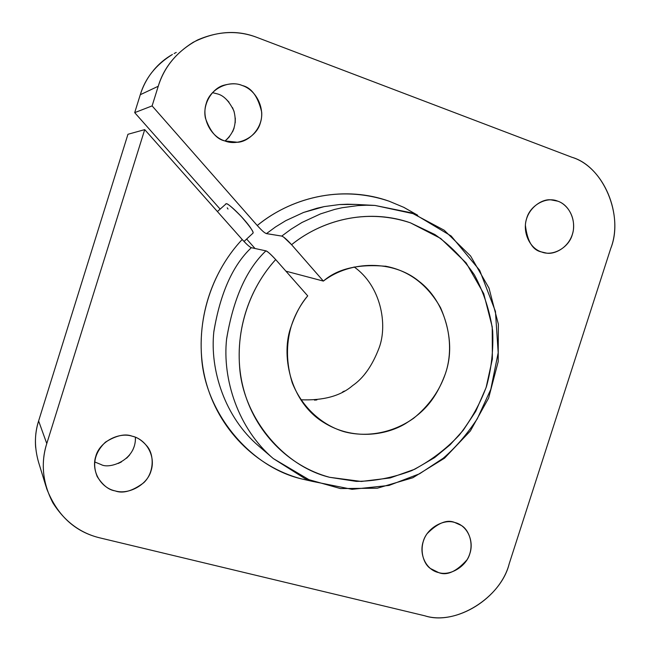 <?xml version="1.0" encoding="UTF-8"?>
<svg xmlns="http://www.w3.org/2000/svg" width="650" height="650" viewBox="0 0 650 650"><rect width="100%" height="100%" fill="white"/><g stroke="black" fill="none" stroke-linecap="round" stroke-linejoin="round"><path stroke-width="0.97" d="M417.584 215.199L403.642 207.277L389.171 201.224C332.767 182.211 283.091 203.978 257.254 225.518C264.184 233.114 265.029 232.871 266.451 233.618L275.527 226.939L285.805 220.643L303.615 212.436L324.285 206.586L339.519 204.547L347.498 204.222L355.68 204.409L339.446 204.555L324.171 206.611L316.964 208.236L303.493 212.485L285.724 220.691L275.478 226.972L266.451 233.618L281.743 236.088L291.184 229.109L301.901 222.519L320.474 213.907L334.547 209.454L342.071 207.74L358.012 205.587L366.373 205.237L374.952 205.433L414.18 213.891L451.165 235.999L479.659 270.278L495.438 311.407L498.184 352.763L490.807 389.317L477.279 418.811C466.708 434.696 455.325 447.858 443.137 458.291L419.583 473.777L389.058 485.428L352.056 489.328L311.553 481.203L273.317 458.583C237.884 428.537 222.162 378.771 226.623 338.748C233.447 298.496 246.545 269.206 265.915 250.859L251.331 247.699C249.957 246.894 249.243 247.024 242.198 239.501C220.919 262.015 197.576 302.973 201.597 357.394C205.156 411.978 249.267 466.407 301.096 478.798L310.928 481.041M258.684 446.006C225.079 417.527 209.755 370.37 213.801 332.085C220.123 293.548 232.635 265.419 251.331 247.699C232.822 265.176 220.334 293.109 213.858 331.484C209.641 369.663 224.721 417.194 258.684 446.006L273.317 458.583L304.874 478.53L340.462 488.564L377.341 488.207L412.848 477.75L444.535 458.177L470.348 430.983L488.629 398.076L498.192 361.652L498.355 324.147L488.995 288.088L470.576 255.978L444.186 230.214L411.539 212.851L374.952 205.433L366.413 205.237L358.077 205.579L342.176 207.724L334.661 209.422L320.588 213.866L301.974 222.471L291.224 229.076L281.743 236.088L266.175 233.545M310.976 481.057L301.096 478.798C255.889 466.724 218.091 428.959 205.587 380.461C193.091 332.126 207.366 276.526 242.198 239.501L144.714 129.618L46.776 443.568C40.601 463.296 42.648 483.064 52.91 502.889C64.789 521.649 80.584 533.341 100.287 537.981L424.824 615.802C456.332 625.763 500.476 598.114 509.194 563.802L610.732 248.479C623.846 215.134 603.891 166.888 571.862 157.251L257.238 37.521C238.217 30.176 218.319 30.997 197.543 39.991C177.596 50.765 164.499 66.186 158.243 86.255L152.108 105.901L257.254 225.518C294.938 194.716 346.442 185.868 389.171 201.224L403.926 207.399L417.674 215.231M541.499 251.948C529.287 248.227 522.202 231.473 526.687 218.351C530.14 205.359 546.366 196.194 557.781 201.175C569.944 205.116 576.721 221.78 572.284 234.699C568.88 247.471 552.971 256.717 541.499 251.948L546.138 253.021C554.336 254.995 570.635 247.317 573.373 230.051C575.356 213.07 564.306 203.06 557.781 201.175L550.916 199.851C542.124 198.591 526.671 208.301 525.379 225.022C527.239 241.239 532.61 250.209 541.499 251.948M224.811 140.936C210.324 136.476 201.419 117.796 206.237 103.464C209.852 89.245 228.613 79.649 242.198 85.499C256.62 90.22 265.135 108.778 260.374 122.866C256.807 136.825 238.453 146.534 224.811 140.936L237.762 142.269C248.836 141.676 262.966 128.359 261.682 112.076C257.944 96.452 251.444 87.587 242.198 85.499C237.461 83.314 231.238 83.257 223.519 85.321C212.314 88.489 202.256 103.984 205.433 118.154C210.21 131.609 216.669 139.206 224.811 140.936M115.058 490.872C100.279 487.727 91.024 470.478 95.794 456.316C99.32 442.366 118.324 431.657 132.202 436.207C146.933 439.595 155.781 456.771 151.076 470.689C147.582 484.388 129.009 495.17 115.058 490.872C122.826 493.886 132.397 491.164 143.78 482.706C154.188 472.826 154.44 454.862 147.087 446.209C142.123 440.473 137.166 437.141 132.202 436.207C125.231 433.42 116.293 435.411 105.389 442.179C94.729 452.587 92.04 464.116 97.321 476.767C102.814 485.266 108.729 489.97 115.058 490.872M438.677 572.601C426.189 569.985 418.811 554.434 423.247 541.458C426.628 528.694 443.064 518.594 454.748 522.486C467.188 525.306 474.256 540.8 469.869 553.581C466.529 566.134 450.418 576.282 438.677 572.601C446.899 575.949 456.357 571.675 467.033 559.788C475.54 545.87 469.024 529.523 461.24 525.428L454.748 522.486C447.062 519.179 437.832 522.917 427.082 533.699C418.007 546.447 422.727 563.501 430.398 568.482L438.677 572.601M283.619 237.071L291.582 244.701C315.185 225.314 359.889 205.977 410.475 222.852L440.708 238.453L466.131 262.892L483.722 293.629L492.229 326.909L492.367 359.06L486.111 387.571L475.759 411.304L463.296 430.194L450.125 444.771L434.598 457.608L414.757 469.227L390.211 477.937L361.311 481.455L329.599 477.295C282.791 465.952 243.124 416.869 239.647 367.388C235.763 318.037 256.523 280.451 275.689 259.577C270.303 253.849 267.053 250.949 265.915 250.859C246.366 269.425 233.252 298.902 226.574 339.3C222.268 379.429 238.217 428.846 273.317 458.583M257.254 225.518L152.108 105.901L134.696 112.637L220.106 209.072L134.696 112.637L140.286 94.713L158.243 86.255C163.646 68.177 175.289 53.527 193.172 42.307C215.499 31.078 236.852 29.477 257.238 37.521L571.862 157.251C603.468 166.229 624.065 215.849 610.732 248.479L509.194 563.802C501.085 597.594 455.666 626.072 424.824 615.802L100.287 537.981C75.116 532.033 57.241 515.596 46.678 488.662C42.136 472.721 42.169 457.689 46.776 443.568L38.618 420.948C34.417 433.843 34.393 447.606 38.561 462.223L46.004 486.468M246.651 239.037L255.028 248.503L246.651 239.037M35.685 447.793C34.889 438.75 35.864 429.796 38.618 420.948L127.952 134.282L144.714 129.618L127.952 134.282L38.618 420.948L46.776 443.568L144.714 129.618L242.198 239.501C246.464 244.197 249.511 246.927 251.331 247.699L265.915 250.859C267.881 251.664 271.139 254.572 275.689 259.577C244.571 293.686 231.896 344.086 243.271 388.034C254.597 431.909 288.641 466.286 329.599 477.295L356.257 481.382C374.587 481.252 393.112 477.652 411.832 470.584C429.707 461.508 445.518 449.686 459.257 435.118C471.055 420.006 480.147 403.723 486.533 386.287C491.465 368.436 493.504 349.96 492.668 330.842C489.889 311.123 483.795 292.459 474.394 274.869C463.101 258.448 449.93 245.001 434.882 234.528L410.475 222.852C372.003 209.219 325.772 217.108 291.582 244.701L323.375 281.084L285.919 271.18L323.375 281.084L291.582 244.701C287.089 239.712 283.814 236.844 281.743 236.088M228.012 209.056L227.207 207.829M225.696 203.913L226.224 203.726C228.889 203.287 245.326 219.659 250.868 228.28M251.656 229.499L252.752 231.571M253.053 232.554L252.85 233.277M212.461 92.633L217.336 93.876C223.624 95.412 229.133 101.059 233.846 110.817C237.185 122.915 234.227 132.974 224.981 140.993M135.33 441.147L135.411 437.271C136.346 460.444 109.371 469.357 101.221 464.612L94.64 461.906M172.234 54.567C155.854 64.837 145.21 78.219 140.286 94.713C142.781 86.726 146.51 79.446 151.474 72.873M275.689 259.577L307.726 295.888L275.689 259.577M445.413 373.628C439.546 390.829 428.959 405.714 413.644 418.275C392.104 433.412 366.088 437.613 344.094 431.689C322.343 425.238 302.136 407.769 292.232 382.752C286.244 363.293 285.927 344.435 291.257 326.186C294.808 314.99 300.3 304.891 307.726 295.888C301.169 303.355 295.685 313.454 291.257 326.186C280.621 353.657 289.412 401.513 323.676 422.459C352.95 440.846 386.384 435.167 405.364 423.686C423.816 412.076 435.573 399.969 445.413 373.628C452.4 353.438 450.783 331.476 440.57 307.743C427.578 284.838 409.5 271.042 386.352 266.354C358.572 263.746 337.577 268.653 323.375 281.084C350.797 259.943 393.697 260.39 418.779 281.133C444.803 300.511 456.406 341.729 445.413 373.628M252.882 233.244L252.956 233.179C254.166 232.44 250.25 226.858 241.207 216.434C232.172 207.317 227.175 203.084 226.224 203.726L217.401 211.559M354.104 266.939C380.786 285.659 387.993 324.382 379.08 347.961C372.32 365.682 363.472 378.243 352.544 385.653C340.616 395.972 323.375 400.684 300.812 399.774M314.486 400.14L316.883 399.929M342.387 392.113L344.329 391.056M365.072 373.644L366.413 371.971M153.286 70.582C158.714 63.993 165.084 58.622 172.404 54.47M174.143 53.519L176.239 52.447M226.493 139.774L229.499 136.654M232.635 131.739L234.13 128.001M235.219 122.736L235.308 118.121M234.219 111.979L232.513 107.608M229.011 102.164L225.899 98.962M118.219 463.466L121.396 461.947M126.612 458.209L129.643 454.984M132.787 450.011L134.266 446.298M158.243 86.255L140.286 94.713L134.696 112.637L152.108 105.901L158.243 86.255M374.189 205.392L355.68 204.409M546.138 253.021L545.391 252.931M550.168 199.834L550.916 199.851M222.495 85.694L223.519 85.321M96.866 475.841L97.321 476.767M461.24 525.428L460.102 524.664M429.26 567.564L430.398 568.482M244.026 241.475L252.956 233.179M385.19 266.134L386.352 266.354M322.879 421.948L323.676 422.459"/></g></svg>
